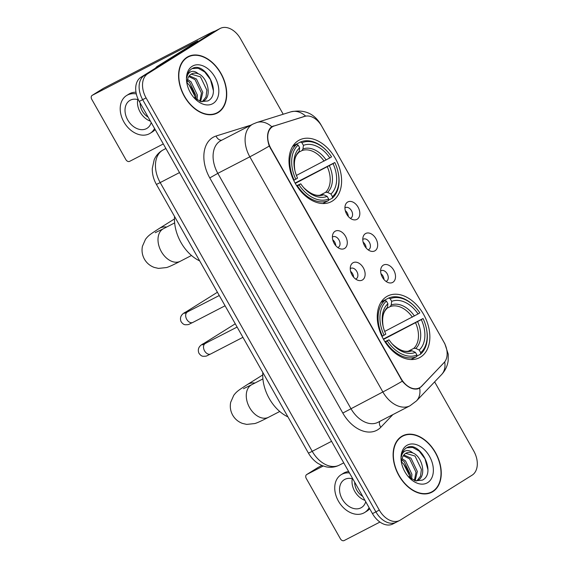 <?xml version="1.0" encoding="UTF-8"?>
<svg xmlns="http://www.w3.org/2000/svg" width="569" height="569" viewBox="0 0 569 569"><rect width="100%" height="100%" fill="white"/><g stroke="black" fill="none" stroke-linecap="round" stroke-linejoin="round"><path stroke-width="0.85" d="M332.367 201.049A34.702 23.578 62.7 0 0 335.788 159.199A34.702 23.578 62.7 0 0 299.365 140.052A34.702 23.578 62.7 0 0 298.22 140.699A34.702 23.578 62.7 0 0 294.806 182.557A34.702 23.578 62.7 0 0 331.222 201.703A34.702 23.578 62.7 0 0 332.367 201.049M420.626 357.055A34.702 23.578 62.7 0 0 424.047 315.198A34.702 23.578 62.7 0 0 387.631 296.051A34.702 23.578 62.7 0 0 386.486 296.705A34.702 23.578 62.7 0 0 383.065 338.555A34.702 23.578 62.7 0 0 419.488 357.702A34.702 23.578 62.7 0 0 420.626 357.055M383.243 265.197A9.822 6.672 -117.3 0 1 393.741 270.197A9.822 6.672 -117.3 0 1 392.902 282.281A9.822 6.672 -117.3 0 1 388.527 282.693A9.822 6.672 -117.3 0 1 381.031 268.191A9.822 6.672 -117.3 0 1 383.243 265.197M385.981 281.385A5.889 4.004 62.7 0 0 386.507 281.178A5.889 4.004 62.7 0 0 386.7 281.072A5.889 4.004 62.7 0 0 387.283 273.959A5.889 4.004 62.7 0 0 381.102 270.709A5.889 4.004 62.7 0 0 380.903 270.823A5.889 4.004 62.7 0 0 380.625 271.022M365.39 233.66A9.822 6.672 -117.3 0 1 375.896 238.653A9.822 6.672 -117.3 0 1 375.056 250.737A9.822 6.672 -117.3 0 1 370.682 251.157A9.822 6.672 -117.3 0 1 363.186 236.647A9.822 6.672 -117.3 0 1 365.39 233.66M368.136 249.848A5.889 4.004 62.7 0 0 368.662 249.642A5.889 4.004 62.7 0 0 368.854 249.528A5.889 4.004 62.7 0 0 369.437 242.422A5.889 4.004 62.7 0 0 363.25 239.165A5.889 4.004 62.7 0 0 363.058 239.279A5.889 4.004 62.7 0 0 362.78 239.478M347.545 202.116A9.822 6.672 -117.3 0 1 358.05 207.109A9.822 6.672 -117.3 0 1 357.211 219.2A9.822 6.672 -117.3 0 1 352.837 219.613A9.822 6.672 -117.3 0 1 345.34 205.103A9.822 6.672 -117.3 0 1 347.545 202.116M350.291 218.304A5.889 4.004 62.7 0 0 350.817 218.098A5.889 4.004 62.7 0 0 351.009 217.984A5.889 4.004 62.7 0 0 351.592 210.879A5.889 4.004 62.7 0 0 345.404 207.628A5.889 4.004 62.7 0 0 345.212 207.735A5.889 4.004 62.7 0 0 344.935 207.941M352.858 262.857A9.822 6.672 -117.3 0 1 363.356 267.85A9.822 6.672 -117.3 0 1 362.524 279.934A9.822 6.672 -117.3 0 1 358.143 280.346A9.822 6.672 -117.3 0 1 350.646 265.844A9.822 6.672 -117.3 0 1 352.858 262.857M355.597 279.038A5.889 4.004 62.7 0 0 356.123 278.831A5.889 4.004 62.7 0 0 356.322 278.725A5.889 4.004 62.7 0 0 356.898 271.612A5.889 4.004 62.7 0 0 350.717 268.362A5.889 4.004 62.7 0 0 350.525 268.476A5.889 4.004 62.7 0 0 350.241 268.675M335.013 231.313A9.822 6.672 -117.3 0 1 345.511 236.306A9.822 6.672 -117.3 0 1 344.672 248.39A9.822 6.672 -117.3 0 1 340.298 248.809A9.822 6.672 -117.3 0 1 332.801 234.3A9.822 6.672 -117.3 0 1 335.013 231.313M337.751 247.501A5.889 4.004 62.7 0 0 338.278 247.295A5.889 4.004 62.7 0 0 338.477 247.181A5.889 4.004 62.7 0 0 339.053 240.075A5.889 4.004 62.7 0 0 332.872 236.825A5.889 4.004 62.7 0 0 332.68 236.932A5.889 4.004 62.7 0 0 332.396 237.131M380.974 273.703A5.889 4.004 -117.3 0 1 383.997 279.55M363.129 242.159A5.889 4.004 -117.3 0 1 366.151 248.006M345.283 210.615A5.889 4.004 -117.3 0 1 348.306 216.469M350.596 271.356A5.889 4.004 -117.3 0 1 353.612 277.203M332.744 239.812A5.889 4.004 -117.3 0 1 335.767 245.659M421.608 386.187A17.675 12.013 -117.3 0 1 419.972 387.532A17.675 12.013 -117.3 0 1 419.389 387.859A17.675 12.013 -117.3 0 1 401.074 378.541L270.936 148.523A17.675 12.013 -117.3 0 1 273.02 126.439A17.675 12.013 -117.3 0 1 274.343 125.891L304.764 116.375A17.675 12.013 -117.3 0 1 321.755 126.24L443.941 342.204A17.675 12.013 -117.3 0 1 444.076 362.617L421.608 386.187M432.81 491.659A31.75 21.572 62.7 0 0 435.939 453.365A31.75 21.572 62.7 0 0 402.61 435.84A31.75 21.572 62.7 0 0 401.565 436.437A31.75 21.572 62.7 0 0 398.435 474.738A31.75 21.572 62.7 0 0 431.764 492.256A31.75 21.572 62.7 0 0 432.81 491.659M430 493.031A31.75 21.572 62.7 0 0 430.939 492.313M402.091 436.473A31.75 21.572 62.7 0 0 400.96 436.836M218.276 112.477A31.75 21.572 62.7 0 0 221.405 74.176A31.75 21.572 62.7 0 0 188.076 56.651A31.75 21.572 62.7 0 0 187.03 57.249A31.75 21.572 62.7 0 0 183.901 95.549A31.75 21.572 62.7 0 0 217.23 113.075A31.75 21.572 62.7 0 0 218.276 112.477M215.466 113.843A31.75 21.572 62.7 0 0 216.412 113.131M187.557 57.291A31.75 21.572 62.7 0 0 186.426 57.647M444.816 343.882A22.916 0.939 150.5 0 0 444.851 343.768L448.251 354.245L448.159 360.824C447.412 366.073 445.2 370.675 441.516 374.644A22.916 16.366 -136.4 0 0 444.695 361.912L421.152 386.792L418.179 388.769C413.044 390.028 407.753 387.51 402.29 381.209L269.251 146.069C266.633 138.096 267.053 132.001 270.517 127.776L272.288 126.446M419.623 388.079L419.104 388.378M283.213 114.234L240.538 38.806A19.638 13.343 62.7 0 0 220.189 28.45L216.775 30.214A19.638 13.343 62.7 0 0 216.128 30.584L144.341 75.485A19.638 13.343 62.7 0 0 142.67 99.66L375.889 511.865A19.638 13.343 62.7 0 0 396.237 522.228A19.638 13.343 62.7 0 0 396.885 521.858M290.745 111.88L256.847 122.484A22.916 16.693 -107.4 0 1 271.783 126.738L305.596 116.048A22.916 16.693 -107.4 0 0 290.745 111.88C304.002 109.148 313.981 113.288 320.674 124.291A22.916 0.939 -29.5 0 1 320.624 124.426M220.189 28.45A19.638 13.343 62.7 0 0 219.542 28.82L147.755 73.721A19.638 13.343 62.7 0 0 146.084 97.896L379.303 510.101A19.638 13.343 62.7 0 0 399.651 520.464A19.638 13.343 62.7 0 0 400.299 520.094L472.085 475.186A19.638 13.343 62.7 0 0 473.757 451.018L434.631 381.87M372.475 513.629A19.638 13.343 62.7 0 0 392.823 523.992L396.237 522.228A19.638 13.343 62.7 0 1 375.889 511.865L142.67 99.66A19.638 13.343 62.7 0 1 144.341 75.485L216.128 30.584A19.638 13.343 62.7 0 1 216.775 30.214L213.361 31.978A19.638 13.343 62.7 0 0 212.714 32.348L140.927 77.249A19.638 13.343 62.7 0 0 139.256 101.424L372.475 513.629L379.303 510.101M401.721 436.722A31.423 21.352 62.7 0 0 398.627 474.624A31.423 21.352 62.7 0 0 431.615 491.965A31.423 21.352 62.7 0 0 432.646 491.374A31.423 21.352 62.7 0 0 435.747 453.472A31.423 21.352 62.7 0 0 402.76 436.131A31.423 21.352 62.7 0 0 401.721 436.722M409.602 476.203A21.345 14.502 62.7 0 0 402.994 463.322M401.7 462.142L403.542 463.899L409.467 475.513L409.844 477.946M402.098 458.614L405.541 460.947L411.913 474.283L411.622 479.169M401.842 459.894L404.182 461.651L410.562 474.98L410.512 478.444M403.855 454.972L410.96 458.145L417.333 471.481L415.135 480.713M403.329 455.705L409.602 458.849L415.982 472.185L414.388 480.471M408.158 476.473L415.434 480.791L422.383 480.136C436.992 473.024 419.666 440.321 407.013 447.583L406.358 447.959C403.585 449.759 401.92 452.696 401.365 456.786C401.963 453.514 403.506 451.494 405.989 450.726C408.151 450.136 410.434 450.883 412.824 452.96A14.794 10.05 62.7 0 0 406.124 453.109A14.794 10.05 62.7 0 0 405.64 453.386A14.794 10.05 62.7 0 0 401.7 461.857M412.824 452.96C422.141 456.31 426.864 475.705 418.094 480.208L416.408 480.997M405.718 453.337L415.021 456.046L421.401 469.382L420.519 476.196L416.871 480.826M427.689 482.612A21.345 14.502 62.7 0 0 429.503 456.345A21.345 14.502 62.7 0 0 406.686 445.491A21.345 14.502 62.7 0 0 401.558 463.052A21.345 14.502 62.7 0 0 408.955 477.37A21.345 14.502 62.7 0 0 427.689 482.612M406.65 447.782L412.731 447.426L419.211 451.11L425 458.799L427.902 469.709M317.879 467.569A3.272 2.397 58 0 1 318 467.49A3.272 2.397 58 0 1 318.121 467.412L306.791 474.503L323.213 466.018M321.848 465.492L318.121 467.412M306.791 474.503A3.272 2.397 -122 0 0 306.663 474.574A3.272 2.397 -122 0 0 306.264 478.458L340.411 538.807A3.272 2.397 -122 0 0 344.153 540.55L379.943 522.058M352.816 478.892A16.366 11.992 -122 0 0 344.231 479.724A16.366 11.992 -122 0 0 342.239 499.113A16.366 11.992 -122 0 0 361.592 507.477A16.366 11.992 -122 0 0 365.739 501.73M352.289 478.735A16.366 11.992 -122 0 0 354.707 491.31A16.366 11.992 -122 0 0 364.957 500.343M354.686 482.192A13.094 9.595 -122 0 0 356.841 490.208A13.094 9.595 -122 0 0 362.681 496.324M348.641 471.509A22.262 16.309 -122 0 0 343.37 473.308L341.101 474.724A22.262 16.309 -122 0 0 338.399 501.097A22.262 16.309 -122 0 0 364.715 512.47A22.262 16.309 -122 0 0 369.117 507.697M349.437 472.917A22.262 16.309 -122 0 0 341.101 474.724M364.715 512.47L366.984 511.054A22.262 16.309 -122 0 0 369.701 508.729M187.194 57.533A31.423 21.352 62.7 0 0 184.093 95.443A31.423 21.352 62.7 0 0 217.081 112.783A31.423 21.352 62.7 0 0 218.112 112.193A31.423 21.352 62.7 0 0 221.213 74.283A31.423 21.352 62.7 0 0 188.225 56.943A31.423 21.352 62.7 0 0 187.194 57.533M195.067 97.015A21.345 14.502 62.7 0 0 188.46 84.141M187.165 82.96L189.015 84.717L194.932 96.332L195.309 98.764M187.564 79.425L191.006 81.765L197.379 95.094L197.094 99.98M187.308 80.713L189.648 82.462L196.028 95.798L195.978 99.255M189.328 75.791L196.426 78.963L202.799 92.299L200.601 101.524M188.794 76.523L195.067 79.66L201.447 92.996L199.861 101.289M193.624 97.292L200.9 101.602L207.849 100.955C222.458 93.842 205.132 61.132 192.478 68.401L191.824 68.771C189.05 70.57 187.386 73.515 186.831 77.597C187.429 74.326 188.972 72.306 191.461 71.538C193.624 70.954 195.9 71.701 198.289 73.778A14.794 10.05 62.7 0 0 191.597 73.92A14.794 10.05 62.7 0 0 191.106 74.198A14.794 10.05 62.7 0 0 187.165 82.676M198.289 73.778C207.607 77.128 212.329 96.517 203.567 101.019L201.874 101.815M191.184 74.148L200.487 76.865L206.867 90.194L205.985 97.007L202.336 101.645M213.155 103.423A21.345 14.502 62.7 0 0 214.968 77.156A21.345 14.502 62.7 0 0 192.151 66.303A21.345 14.502 62.7 0 0 187.023 83.871A21.345 14.502 62.7 0 0 194.42 98.188A21.345 14.502 62.7 0 0 213.155 103.423M192.116 68.6L198.197 68.244L204.684 71.922L210.466 79.61L213.368 90.521M381.23 301.897L388.698 298.042L390.199 298.746A31.167 21.174 62.7 0 1 415.576 307.424A31.167 21.174 62.7 0 1 419.83 312.843L418.08 313.939A28.151 19.126 62.7 0 0 391.685 301.378L391.223 304.984L390.192 306.606L387.212 308.142M384.68 331.442L418.08 313.939M383.342 339.06L423.051 318.533A31.167 21.174 62.7 0 1 426.373 328.327A31.167 21.174 62.7 0 1 420.697 352.645L419.204 350.013A28.151 19.126 62.7 0 0 421.302 319.629L383.527 339.394M408.471 351.109L413.812 348.349L415.797 348.413L419.204 350.013M262.821 372.489A36.011 24.467 62.7 0 0 287.95 416.906M384.921 300.404A32.476 22.063 62.7 0 0 382.446 336.137L384.061 335.219A31.167 21.174 62.7 0 1 386.422 301.108L384.921 300.404L380.839 302.509M381.955 336.386L382.446 336.137M415.576 307.424L415.228 307.047A32.476 22.063 62.7 0 0 388.698 298.042M420.697 352.645L420.491 354.231A32.476 22.063 62.7 0 0 426.48 328.832L426.373 328.327M420.491 354.231L416.764 356.158M386.422 301.108L387.909 303.746A28.151 19.126 62.7 0 0 382.944 325.568A28.151 19.126 62.7 0 0 385.81 334.124L384.061 335.219M391.685 301.378L390.199 298.746M421.302 319.629L423.051 318.533M386.415 308.967L387.446 307.345L387.909 303.746M411.017 359.537L416.707 356.599L416.913 355.013A31.167 21.174 62.7 0 1 387.283 340.909L385.668 341.827A32.476 22.063 62.7 0 0 416.707 356.599M385.668 341.827L385.163 342.09M387.283 340.909L389.032 339.821A28.151 19.126 62.7 0 0 392.695 344.451A28.151 19.126 62.7 0 0 415.427 352.375L416.913 355.013M384.914 341.699L389.032 339.821M415.427 352.375L412.02 350.774L410.036 350.71M292.971 145.899L300.432 142.037L301.933 142.741A31.167 21.174 62.7 0 1 327.317 151.425A31.167 21.174 62.7 0 1 331.571 156.845L329.821 157.933A28.151 19.126 62.7 0 0 303.426 145.38L302.964 148.978L301.933 150.6L298.945 152.143M296.413 175.444L329.821 157.933M295.076 183.062L334.792 162.535A31.167 21.174 62.7 0 1 338.114 172.329A31.167 21.174 62.7 0 1 332.431 196.646L330.945 194.008A28.151 19.126 62.7 0 0 333.043 163.63L295.268 183.396M320.212 195.103L325.546 192.35L327.531 192.407L330.945 194.008M174.555 216.49A36.011 24.467 62.7 0 0 199.683 260.901M296.655 144.405A32.476 22.063 62.7 0 0 294.187 180.131L295.802 179.221A31.167 21.174 62.7 0 1 298.156 145.109L296.655 144.405L292.58 146.51M293.696 180.387L294.187 180.131M327.317 151.425L326.969 151.048A32.476 22.063 62.7 0 0 300.432 142.037M332.431 196.646L332.225 198.232A32.476 22.063 62.7 0 0 338.221 172.827L338.114 172.329M332.225 198.232L328.505 200.153M298.156 145.109L299.65 147.741A28.151 19.126 62.7 0 0 294.678 169.562A28.151 19.126 62.7 0 0 297.551 178.125L295.802 179.221M303.426 145.38L301.933 142.741M333.043 163.63L334.792 162.535M298.156 152.969L299.187 151.347L299.65 147.741M322.751 203.538L328.448 200.594L328.654 199.008A31.167 21.174 62.7 0 1 299.024 184.911L297.409 185.828A32.476 22.063 62.7 0 0 328.448 200.594M297.409 185.828L296.904 186.091M299.024 184.911L300.773 183.815A28.151 19.126 62.7 0 0 304.436 188.446A28.151 19.126 62.7 0 0 327.161 196.376L328.654 199.008M296.648 185.7L300.773 183.815M327.161 196.376L323.754 194.769L321.769 194.712M214.918 31.174A26.188 1.074 -29.5 0 0 207.294 34.645L103.594 88.231L92.256 95.322L195.964 41.736L197.884 40.876L196.454 41.893L156.944 66.609L162.67 63.65M92.256 95.322A3.272 2.397 -122 0 0 92.128 95.393A3.272 2.397 -122 0 0 91.73 99.269L125.877 159.619A3.272 2.397 -122 0 0 129.625 161.361L163.317 143.95M155.309 68.259L156.646 66.858A3.272 2.226 -117.3 0 1 156.944 66.609M138.374 99.731A16.366 11.992 -122 0 0 129.696 100.535A16.366 11.992 -122 0 0 127.705 119.924A16.366 11.992 -122 0 0 147.058 128.288A16.366 11.992 -122 0 0 151.205 122.541M137.755 99.554A16.366 11.992 -122 0 0 140.173 112.129A16.366 11.992 -122 0 0 150.422 121.154M140.152 103.003A13.094 9.595 -122 0 0 142.307 111.026A13.094 9.595 -122 0 0 148.146 117.136M135.991 92.242A22.262 16.309 -122 0 0 128.836 94.127L126.567 95.542A22.262 16.309 -122 0 0 123.864 121.908A22.262 16.309 -122 0 0 150.18 133.288A22.262 16.309 -122 0 0 154.583 128.516M136.325 93.935A22.262 16.309 -122 0 0 126.567 95.542M150.18 133.288L152.449 131.866A22.262 16.309 -122 0 0 155.166 129.54M270.936 148.523L270.517 148.737M401.074 378.541L400.654 378.755M392.859 414.623L380.846 427.227A32.732 22.241 -117.3 0 1 342.815 413.058L209.776 177.919L217.82 173.353L350.86 408.492A26.188 17.795 62.7 0 0 377.994 422.305L410 405.768A26.188 17.795 -117.3 0 1 382.866 391.956A22.916 0.939 -29.5 0 0 402.29 381.209M209.776 177.919A32.732 22.241 -117.3 0 1 212.564 137.634A32.732 22.241 -117.3 0 1 216.085 136.019L249.983 125.415A32.732 22.241 -117.3 0 1 250.837 125.173M220.054 141.126A26.188 17.795 62.7 0 0 217.82 173.353L249.834 156.816A26.188 17.795 -117.3 0 1 252.06 124.583A26.188 17.795 -117.3 0 1 252.921 124.092L220.914 140.628A26.188 17.795 62.7 0 0 220.054 141.126M410 405.768L416.48 400.91A22.916 16.366 -136.4 0 0 419.638 388.065M269.251 146.069A22.916 0.939 150.5 0 1 249.834 156.816L382.866 391.956L342.815 413.058M146.084 97.896L139.256 101.424M147.755 73.721L140.927 77.249M219.542 28.82L212.714 32.348M380.846 427.227A6.543 4.68 43.6 0 1 379.765 421.387M221.789 140.18A6.543 4.772 72.6 0 1 216.085 136.019M303.981 116.41L302.957 116.944M273.561 125.927L271.221 127.136M421.152 386.792L420.662 387.041M156.347 184.299C153.523 179.285 152.172 174.007 152.286 168.452L154.213 159.683C155.885 155.863 158.452 152.848 161.909 150.636L163.275 149.86A26.188 17.795 62.7 0 0 162.414 150.351A26.188 17.795 62.7 0 0 160.188 182.578L312.225 451.309A26.188 17.795 62.7 0 0 339.359 465.122C335.162 467.227 330.717 467.789 326.037 466.822L321.819 465.478L317.787 463.294C313.91 460.67 310.774 457.248 308.384 453.031L156.347 184.299A13.094 0.533 150.5 0 0 160.188 182.578L179.52 172.585M331.563 441.316L312.225 451.309A13.094 0.533 150.5 0 1 308.384 453.031M279.742 411.487L268.575 417.255A18.329 12.454 -117.3 0 1 249.585 407.589A18.329 12.454 -117.3 0 1 251.142 385.028A18.329 12.454 -117.3 0 1 251.747 384.68L243.518 388.691M268.575 417.255C259.414 421.928 257.096 422.852 254.869 423.549L246.726 424.403L242.465 423.414C238.226 421.835 234.961 419.083 232.685 415.157C230.452 411.095 229.791 406.807 230.694 402.276L233.752 395.32C236.953 391.102 238.873 390.078 247.501 384.473A18.329 13.428 58 0 1 254.905 383.051M412.354 317.146A24.225 16.458 62.7 0 0 390.192 306.606M413.812 348.349A24.225 16.458 62.7 0 0 415.576 322.836M387.446 307.345A25.185 17.113 62.7 0 0 383.072 326.151M414.417 316.015A25.185 17.113 62.7 0 0 391.223 304.984M415.797 348.413A25.185 17.113 62.7 0 0 417.639 321.713M392.297 344.01A25.185 17.113 62.7 0 0 412.02 350.774M191.483 255.481L180.316 261.256A18.329 12.454 -117.3 0 1 161.319 251.583A18.329 12.454 -117.3 0 1 162.876 229.023A18.329 12.454 -117.3 0 1 163.481 228.681L155.252 232.693M180.316 261.256C171.155 265.929 168.837 266.847 166.603 267.544L158.467 268.397L154.206 267.409C149.967 265.83 146.702 263.084 144.419 259.158C142.193 255.097 141.532 250.801 142.435 246.27L145.493 239.314C148.694 235.104 150.614 234.079 159.242 228.475A18.329 13.428 58 0 1 166.646 227.045M324.088 161.148A24.225 16.458 62.7 0 0 301.933 150.6M325.546 192.35A24.225 16.458 62.7 0 0 327.31 166.838M299.187 151.347A25.185 17.113 62.7 0 0 294.806 170.152M326.158 160.017A25.185 17.113 62.7 0 0 302.964 148.978M327.531 192.407A25.185 17.113 62.7 0 0 329.38 165.707M304.031 188.005A25.185 17.113 62.7 0 0 323.754 194.769M210.879 353.868A5.889 4.004 -117.3 0 1 210.679 353.982A5.889 4.004 -117.3 0 1 204.399 350.547A5.889 4.004 -117.3 0 1 205.075 343.626A5.889 4.004 -117.3 0 1 205.274 343.512A5.889 4.004 -117.3 0 1 205.473 343.42M242.92 337.325L210.679 353.982C205.658 356.222 207.521 356.194 203.19 356.294C201.696 356.237 200.245 355.148 198.837 353.043C197.393 348.889 199.072 345.689 203.873 343.434A5.889 4.317 58 0 1 206.298 342.986M193.026 322.331A5.889 4.004 -117.3 0 1 192.834 322.438A5.889 4.004 -117.3 0 1 186.554 319.01A5.889 4.004 -117.3 0 1 187.229 312.082A5.889 4.004 -117.3 0 1 187.429 311.968A5.889 4.004 -117.3 0 1 187.628 311.876M225.075 305.781L192.834 322.438C187.813 324.686 189.676 324.657 185.338 324.75C183.844 324.693 182.393 323.612 180.992 321.499C179.548 317.353 181.227 314.152 186.027 311.89A5.889 4.317 58 0 1 188.453 311.442M161.831 64.176L156.646 66.858M273.02 126.439L270.609 127.684M419.389 387.859L417.113 389.04M444.851 343.768L320.674 124.291M416.48 400.91L441.516 374.644M256.847 122.484L252.921 124.092M399.651 520.464L396.237 522.228M163.275 149.86L165.892 148.502M339.359 465.122L343.747 462.853M428.87 493.387L431.615 491.965M400.014 437.547L402.76 436.131M306.663 474.574L318 467.49M214.335 114.198L217.081 112.783M185.48 58.365L188.225 56.943M247.501 384.473L262.729 374.95M386.806 308.69C383.037 312.089 381.827 318.099 383.179 326.706M391.906 343.598C399.018 350.34 405.121 352.688 410.221 350.625M262.914 378.911L251.747 384.68M159.242 228.475L174.47 218.951M298.547 152.684C294.778 156.091 293.568 162.094 294.92 170.707M303.647 187.592C310.759 194.342 316.862 196.682 321.962 194.626M174.647 222.913L163.481 228.681M202.507 344.857L237.117 327.061M203.873 343.434L235.267 323.797M184.662 313.32L219.271 295.517M186.027 311.89L217.422 292.253M92.128 95.393L103.466 88.302"/></g></svg>
